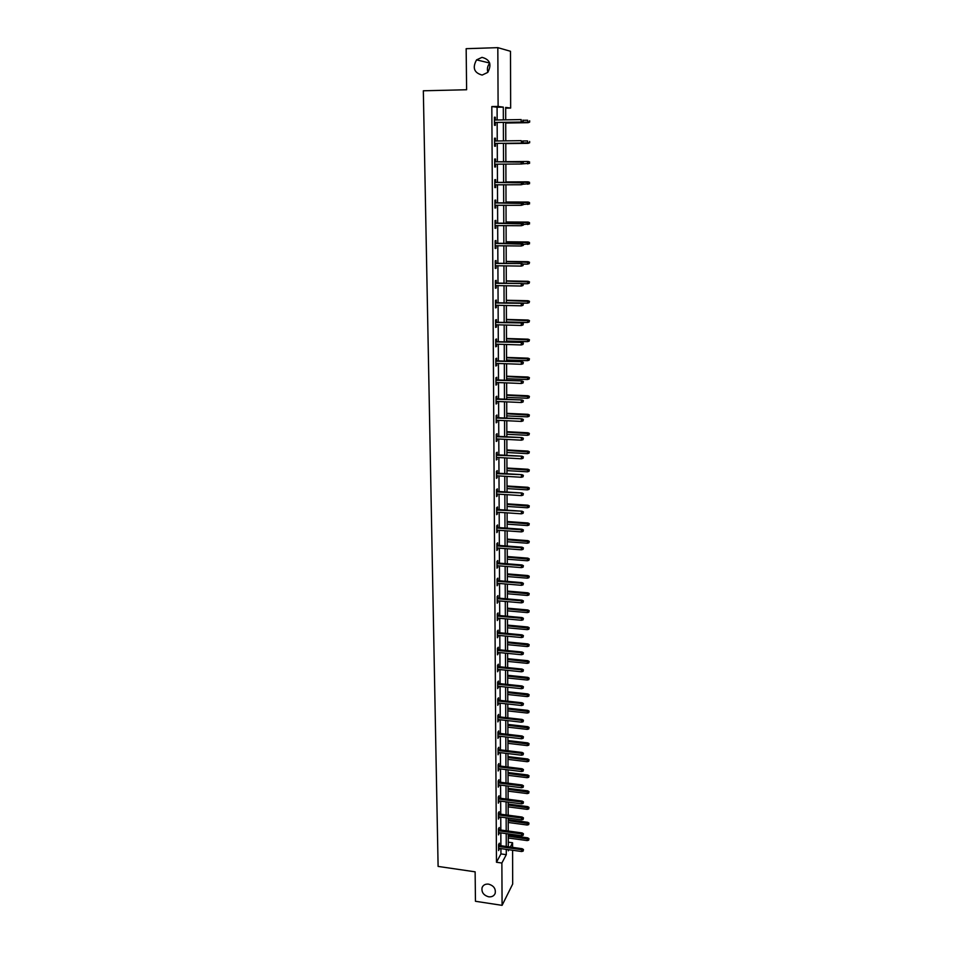 <?xml version="1.0" encoding="UTF-8"?>
<svg xmlns="http://www.w3.org/2000/svg" width="953" height="953" viewBox="0 0 953 953"><rect width="100%" height="100%" fill="white"/><g stroke="black" fill="none" stroke-linecap="round" stroke-linejoin="round"><path stroke-width="1.43" d="M488.579 884.134C493.702 885.623 495.905 888.684 495.191 893.318C494.083 895.963 491.903 897.118 488.675 896.809C483.54 895.296 481.348 892.222 482.099 887.577C483.219 884.98 485.375 883.836 488.579 884.134M482.004 57.359C489.997 59.479 491.927 64.494 487.781 72.392L482.147 75.073C474.082 72.857 472.223 67.794 476.56 59.872L482.004 57.359M487.865 72.297C486.876 68.902 487.507 65.876 489.735 63.208M512.595 850.243L512.678 884.062L502.088 905.35L475.452 901.276L475.13 871.828L438.106 866.42L423.335 90.785L466.613 89.749L466.16 48.686L497.823 47.65L510.498 51.283L510.653 108.07L505.674 107.427L505.709 119.84M505.674 108.165L510.653 108.07M508.283 842.166L512.571 842.762L512.583 847.36M497.144 119.983L497.085 107.236L491.819 106.557L496.477 862.251L500.944 853.912L500.921 848.599M500.897 845.728L500.837 832.886M500.825 830.027L500.754 817.066M500.742 814.207L500.67 801.139M500.659 798.292L500.587 785.093M500.575 782.258L500.504 768.94M500.492 766.117L500.42 752.667M500.408 749.856L500.337 736.288M500.325 733.476L500.254 719.789M500.242 716.99L500.17 703.171M500.146 700.384L500.075 686.434M500.063 683.658L499.991 669.59M499.98 666.814L499.908 652.614M499.884 649.851L499.813 635.52M499.801 632.768L499.729 618.294M499.717 615.555L499.634 600.95M499.622 598.222L499.551 583.474M499.527 580.77L499.455 565.879M499.443 563.175L499.36 548.154M499.348 545.461L499.265 530.297M499.253 527.617L499.181 512.309M499.158 509.641L499.086 494.19M499.074 491.534L498.991 475.928M498.979 473.284L498.895 457.535M498.884 454.903L498.8 438.999M498.788 436.391L498.705 420.333M498.693 417.736L498.61 401.523M498.586 398.938L498.502 382.57M498.49 379.997L498.407 363.462M498.395 360.913L498.312 344.224M498.3 341.674L498.205 324.83M498.193 322.305L498.109 305.294M498.097 302.78L498.002 285.602M497.99 283.101L497.907 265.756M497.883 263.278L497.8 245.755M497.788 243.289L497.692 225.599M497.68 223.157L497.585 205.288M497.573 202.858L497.478 184.811M497.466 182.404L497.371 164.178M497.359 161.784L497.263 143.403M497.252 140.973L497.156 122.484M495.322 120.018L495.31 117.267L494.44 117.183L494.488 125.284L495.357 125.343L495.346 122.508M495.441 140.996L495.429 138.221L494.559 138.185L494.607 146.214L495.477 146.238L495.453 143.427M495.56 161.796L495.536 159.008L494.678 159.02L494.714 166.989L495.584 166.966L495.572 164.19M495.667 182.404L495.655 179.629L494.798 179.688L494.833 187.598L495.703 187.527L495.679 184.822M495.786 202.858L495.763 200.094L494.905 200.201L494.952 208.04L495.81 207.921L495.798 205.288M495.894 223.145L495.882 220.405L495.024 220.548L495.072 228.327L495.917 228.172L495.905 225.587M496.001 243.277L495.989 240.549L495.143 240.74L495.179 248.459L496.036 248.256L496.025 245.743M496.12 263.254L496.096 260.538L495.25 260.765L495.298 268.436L496.144 268.186L496.132 265.732M496.227 283.065L496.215 280.373L495.369 280.647L495.405 288.247L496.251 287.961L496.239 285.566M496.334 302.732L496.322 300.052L495.477 300.374L495.524 307.914L496.358 307.581L496.346 305.246M496.442 322.257L496.43 319.589L495.584 319.946L495.631 327.439L496.465 327.058L496.453 324.782M496.549 341.627L496.537 338.97L495.703 339.375L495.739 346.809L496.573 346.38L496.561 344.164M496.656 360.853L496.644 358.209L495.81 358.65L495.846 366.023L496.68 365.559L496.668 363.403M496.763 379.925L496.751 377.293L495.917 377.781L495.965 385.095L496.787 384.595L496.775 382.498M496.87 398.854L496.847 396.245L496.025 396.77L496.072 404.024L496.894 403.488L496.882 401.439M496.966 417.652L496.954 415.043L496.132 415.603L496.179 422.822L496.989 422.239L496.978 420.249M497.073 436.295L497.061 433.71L496.239 434.306L496.275 441.465L497.097 440.846L497.085 438.916M497.18 454.807L497.156 452.234L496.346 452.878L496.382 459.977L497.192 457.44M497.275 473.188L497.263 470.615L496.453 471.294L496.489 478.346L497.287 475.821M497.371 491.426L497.359 488.865L496.549 489.58L496.596 496.584L497.395 494.083M497.478 509.533L497.466 506.984L496.656 507.735L496.692 514.68L497.49 512.19M497.573 527.497L497.561 524.972L496.763 525.758L496.799 532.644L497.585 530.178M497.669 545.342L497.657 542.817L496.858 543.639L496.894 550.489L497.692 548.023M497.776 563.044L497.752 560.543L496.966 561.4L497.001 568.191L497.788 565.748M497.871 580.627L497.859 578.137L497.061 579.019L497.097 585.773L497.883 583.343M497.966 598.079L497.954 595.601L497.156 596.518L497.204 603.225L497.978 600.807M498.062 615.412L498.05 612.946L497.263 613.899L497.299 620.546L498.074 618.14M498.157 632.613L498.145 630.159L497.359 631.148L497.395 637.748L498.169 635.365M498.252 649.696L498.24 647.254L497.454 648.266L497.49 654.818L498.264 652.448M498.348 666.647L498.336 664.217L497.549 665.265L497.585 671.77L498.359 669.423M498.431 683.492L498.419 681.061L497.645 682.145L497.68 688.614L498.455 686.267M498.526 700.205L498.514 697.799L497.74 698.906L497.776 705.327L498.538 702.992M498.622 716.811L498.61 714.405L497.835 715.548L497.871 721.921L498.633 719.61M498.717 733.298L498.693 730.903L497.931 732.071L497.966 738.396L498.729 736.097M498.8 749.666L498.788 747.283L498.026 748.486L498.062 754.764L498.812 752.477M498.895 765.914L498.884 763.544L498.121 764.771L498.157 771.013L498.907 768.737M498.979 782.056L498.967 779.697L498.205 780.96L498.24 787.154L498.991 784.891M499.074 798.09L499.05 795.743L498.3 797.03L498.336 803.176L499.086 800.925M499.158 814.005L499.146 811.67L498.395 812.98L498.431 819.092L499.169 816.852M499.241 829.813L499.229 827.49L498.479 828.824L498.514 834.888L499.265 832.672M499.336 845.514L499.312 843.202L498.574 844.561L498.61 850.588L499.348 848.384M502.088 905.35L501.874 863.025L506.293 854.662L506.269 849.349M496.477 862.251L501.874 863.025M491.819 106.557L498.109 106.438L497.823 47.65M503.351 119.875L503.303 107.117L498.109 106.438M506.257 846.478L506.21 833.625M506.198 830.754L506.138 817.781M506.126 814.934L506.079 801.842M506.067 798.995L506.019 785.784M506.007 782.937L505.948 769.607M505.936 766.784L505.888 753.323M505.876 750.499L505.817 736.919M505.805 734.108L505.757 720.408M505.745 717.609L505.686 703.779M505.674 700.979L505.614 687.018M505.602 684.242L505.555 670.15M505.543 667.374L505.483 653.162M505.471 650.399L505.412 636.044M505.4 633.292L505.34 618.807M505.34 616.067L505.281 601.438M505.269 598.71L505.209 583.951M505.197 581.235L505.138 566.332M505.126 563.628L505.066 548.583M505.054 545.89L504.995 530.702M504.983 528.022L504.923 512.702M504.911 510.022L504.852 494.547M504.84 491.891L504.78 476.274M504.768 473.629L504.697 457.857M504.697 455.224L504.625 439.309M504.613 436.688L504.554 420.607M504.542 418.01L504.482 401.773M504.471 399.188L504.399 382.796M504.387 380.223L504.328 363.677M504.316 361.116L504.244 344.414M504.232 341.865L504.173 324.997M504.161 322.459L504.089 305.425M504.077 302.911L504.018 285.709M504.006 283.208L503.934 265.839M503.923 263.362L503.851 245.814M503.839 243.349L503.768 225.635M503.768 223.181L503.696 205.3M503.684 202.858L503.613 184.799M503.601 182.38L503.529 164.13M503.518 161.736L503.446 143.331M503.434 140.889L503.363 122.377M508.306 849.635L508.306 850.838L508.902 849.719M510.308 847.05L512.571 842.762M505.721 122.341L505.793 140.865M505.793 143.307L505.864 161.712M505.876 164.119L505.936 182.368M505.948 184.787L506.007 202.858M506.019 205.3L506.079 223.193M506.091 225.647L506.15 243.372M506.162 245.838L506.222 263.385M506.234 265.875L506.293 283.255M506.305 285.757L506.365 302.959M506.377 305.484L506.436 322.519M506.448 325.056L506.508 341.936M506.508 344.486L506.567 361.199M506.579 363.76L506.639 380.307M506.651 382.892L506.71 399.283M506.722 401.88L506.77 418.117M506.782 420.714L506.841 436.808M506.853 439.416L506.901 455.355M506.913 457.988L506.972 473.76M506.984 476.405L507.032 492.034M507.044 494.69L507.103 510.177M507.115 512.845L507.163 528.176M507.175 530.869L507.234 546.057M507.234 548.749L507.294 563.795M507.306 566.499L507.353 581.413M507.365 584.129L507.413 598.901M507.425 601.629L507.484 616.257M507.484 618.997L507.544 633.495M507.544 636.247L507.604 650.601M507.615 653.365L507.663 667.6M507.675 670.364L507.723 684.468M507.735 687.244L507.782 701.205M507.794 704.005L507.842 717.847M507.854 720.647L507.901 734.358M507.913 737.169L507.961 750.75M507.961 753.573L508.009 767.034M508.02 769.869L508.068 783.199M508.08 786.046L508.128 799.257M508.14 802.104L508.187 815.208M508.199 818.055L508.247 831.04M508.247 833.899L508.294 846.764M497.085 107.236L503.303 107.117M500.944 853.912L506.293 854.662M494.44 117.29L495.31 117.267M494.559 138.233L495.429 138.221M494.714 166.966L495.584 166.966M494.833 187.527L495.703 187.527M494.952 207.921L495.81 207.921M495.072 228.16L495.917 228.172M495.179 248.245L496.036 248.256M495.298 268.174L496.144 268.186M495.405 287.937L496.251 287.961M495.524 307.557L496.358 307.581M495.631 327.034L496.465 327.058M495.739 346.356L496.573 346.38M495.846 365.535L496.68 365.559M495.953 384.559L496.787 384.595M496.06 403.453L496.894 403.488M496.168 422.203L496.989 422.239M496.275 440.81L497.097 440.846M496.382 459.275L497.204 459.322M496.489 477.608L497.299 477.656M496.584 495.798L497.406 495.858M496.692 513.87L497.502 513.917M496.799 531.798L497.597 531.845M496.894 549.595L497.692 549.655M497.001 567.261L497.8 567.321M497.097 584.797L497.895 584.868M497.192 602.213L497.99 602.284M497.287 619.51L498.085 619.581M497.395 636.675L498.181 636.747M497.49 653.71L498.276 653.794M497.585 670.638L498.371 670.709M497.68 687.435L498.455 687.518M497.776 704.112L498.55 704.196M497.871 720.682L498.645 720.766M497.966 737.122L498.729 737.217M498.05 753.466L498.824 753.549M498.145 769.679L498.907 769.774M498.24 785.784L499.003 785.88M498.324 801.783L499.086 801.878M498.419 817.662L499.181 817.769M498.514 833.434L499.265 833.541M498.598 849.111L499.348 849.206M494.464 122.52L521.767 122.067L494.464 122.46M522.947 121.46L522.947 120.102L522.947 121.46L521.184 122.02L521.184 119.578L494.452 120.03M521.767 122.067L523.268 121.496M529.654 122.115L529.665 120.781L529.654 122.115L528.176 122.675L527.605 120.233L523.268 120.304M529.344 122.079L505.721 122.985M528.176 122.675L505.721 123.044M522.959 142.533L522.959 141.187L522.959 142.533L521.196 143.093L494.583 143.415L521.779 143.117L521.196 140.663L494.571 141.008M521.779 143.117L523.28 142.545M523.28 163.439L523.28 162.105L523.28 163.439L521.791 163.987L494.702 164.202M521.791 161.581L494.69 161.807L523.28 162.105M522.959 163.451L521.208 163.999L521.208 161.593L522.959 162.117M529.642 142.783L529.642 141.461L529.642 142.783L527.593 143.319L527.593 140.937L522.685 140.996M529.32 142.771L505.793 143.581L528.165 143.343M528.153 161.474L505.864 161.653L528.153 161.474L529.618 161.986L529.308 163.308L529.618 161.986M529.618 163.297L522.053 163.892M529.308 163.308L527.581 163.845L527.581 161.486L529.308 161.998M523.292 184.167L523.292 182.845L523.292 184.167L521.22 184.739L494.821 184.822M522.971 184.191L521.22 184.739L521.803 182.309L494.81 182.404M522.971 182.869L494.81 182.452M523.292 182.845L521.803 182.309M523.292 204.728L523.292 203.418L523.292 204.728L521.231 205.324L494.941 205.288M522.971 204.776L521.231 205.324L521.815 202.87L494.929 202.858M522.971 203.465L494.929 202.929M523.292 203.418L521.815 202.87M523.304 225.134L523.292 223.836L523.304 225.134L521.243 225.73L495.048 225.587M522.983 225.194L521.243 225.73L521.815 223.276L495.036 223.133M522.983 223.895L495.036 223.252M523.292 223.836L521.815 223.276M529.594 183.655L529.284 182.38L529.594 183.655L527.569 184.215L528.129 181.832L505.936 181.916M529.284 182.38L505.936 181.952M529.284 183.679L523.114 184.227M528.129 181.832L529.594 182.357M529.582 203.859L529.272 202.608L529.582 203.859L527.557 204.43L528.117 202.036L506.007 202.012M529.272 202.608L506.007 202.096M529.272 203.894L523.292 204.43M528.117 202.036L529.582 202.56M529.558 223.895L529.249 222.68L529.558 223.895L527.545 224.491L528.105 222.073L506.079 221.966M529.249 222.68L506.079 222.073M529.249 223.955L523.292 224.467M528.105 222.073L529.558 222.621M523.304 245.374L523.304 244.087L523.304 245.374L521.255 245.993L495.167 245.731M522.983 245.457L521.255 245.993L521.827 243.515L495.155 243.265M522.983 244.159L495.155 243.408M523.304 244.087L521.827 243.515M529.534 243.789L529.237 242.598L529.534 243.789L527.533 244.385L528.093 241.967L506.15 241.764M529.237 242.598L506.15 241.907M529.237 243.861L523.304 244.349M528.093 241.967L529.546 242.515M522.994 264.279L522.994 265.565L523.304 264.184L521.267 263.778L521.267 266.09L495.286 265.72M495.274 263.421L521.839 263.6L495.262 263.242M523.304 264.184L521.839 263.6M521.267 266.09L522.994 265.565M529.213 263.624L529.523 262.266L529.213 263.624L527.521 264.136L528.081 261.694L506.222 261.408M529.213 262.361L506.222 261.575M527.521 264.136L523.042 264.076M528.081 261.694L529.523 262.266M522.994 284.232L522.994 285.507L523.316 284.113L521.279 283.744L521.279 286.031L495.393 285.555M495.381 283.267L521.851 283.529L495.381 283.053M523.316 284.113L521.851 283.529M521.279 286.031L522.994 285.507M529.201 283.22L529.499 281.862L529.201 283.22L527.509 283.744L528.069 281.29L506.281 280.897M529.201 281.969L506.293 281.111M527.509 283.744L522.113 283.637M528.069 281.29L529.499 281.862M523.006 304.031L523.006 305.305L523.316 303.9L521.291 303.542L521.291 305.818L495.5 305.234M495.489 302.971L521.863 303.316L495.489 302.72M523.316 303.9L521.863 303.316M521.291 305.818L523.006 305.305M529.177 302.673L529.487 301.303L529.177 302.673L527.497 303.185L528.045 300.719L506.353 300.255M529.177 301.434L506.353 300.493M527.497 303.185L506.365 302.72M528.045 300.719L529.487 301.303M523.006 323.686L523.006 324.937L523.316 323.532L521.303 323.198L521.303 325.461L495.62 324.759M495.608 322.519L521.875 322.936L495.608 322.233M523.316 323.532L521.875 322.936M521.303 325.461L523.006 324.937M529.165 321.983L529.463 320.601L529.165 321.983L527.486 322.495L528.033 320.017L506.424 319.458M529.165 320.744L506.424 319.72M527.486 322.495L506.436 321.935M528.033 320.017L529.463 320.601M523.018 343.187L523.018 344.426L523.328 343.02L521.315 342.711L521.315 344.95L495.727 344.14M495.715 341.913L521.887 342.413L495.715 341.603M523.328 343.02L521.887 342.413M521.315 344.95L523.018 344.426M529.141 341.138L529.451 339.756L529.141 341.138L527.474 341.65L528.022 339.161L506.496 338.506M529.141 339.923L506.496 338.815M527.474 341.65L506.496 341.007M528.022 339.161L529.451 339.756M523.018 362.533L523.018 363.772L523.328 362.354L521.327 362.057L521.327 364.284L495.834 363.379M495.822 361.163L521.887 361.735L495.822 360.818M523.328 362.354L521.887 361.735M521.327 364.284L523.018 363.772M529.129 360.163L529.427 358.769L529.129 360.163L527.462 360.663L528.01 358.161L506.555 357.423M529.129 358.947L506.555 357.756M527.462 360.663L506.567 359.936M528.01 358.161L529.427 358.769M523.03 381.736L523.03 382.963L523.34 381.534L521.339 381.271L521.339 383.475L495.941 382.463M495.929 380.271L521.899 380.914L495.929 379.89M523.34 381.534L521.899 380.914M521.339 383.475L523.03 382.963M529.106 379.032L529.403 377.638L529.106 379.032L527.462 379.532L527.998 377.019L506.627 376.209M529.106 377.829L506.627 376.566M527.462 379.532L506.639 378.722M527.998 377.019L529.403 377.638M523.03 400.796L523.03 402.011L523.34 400.582L521.351 400.331L521.351 402.511L496.048 401.404M496.036 399.236L521.91 399.938L496.036 398.819M523.34 400.582L521.91 399.938M521.351 402.511L523.03 402.011M529.094 397.77L529.391 396.365L529.094 397.77L527.45 398.271L527.986 395.745L506.686 394.84M529.094 396.579L506.698 395.233M527.45 398.271L506.698 397.377M527.986 395.745L529.391 396.365M523.042 419.713L523.042 420.916L523.34 419.475L521.362 419.249L521.362 421.417L496.156 420.213M496.144 418.045L521.922 418.832L496.144 417.617M523.34 419.475L521.922 418.832M521.362 421.417L523.042 420.916M529.07 416.366L529.368 414.96L529.07 416.366L527.438 416.854L527.974 414.317L506.758 413.34M529.07 415.174L506.758 413.757M527.438 416.854L506.77 415.889M527.974 414.317L529.368 414.96M523.042 438.475L523.042 439.678L523.352 438.237L521.374 438.023L521.374 440.179L496.263 438.868M496.251 436.724L521.934 437.582L496.251 436.26M523.352 438.237L521.934 437.582M521.374 440.179L523.042 439.678M529.058 434.818L529.356 433.401L529.058 434.818L527.426 435.318L527.962 432.769L506.817 431.697M529.058 433.639L506.829 432.15M527.426 435.318L506.829 434.27M527.962 432.769L529.356 433.401M523.042 457.106L523.042 458.298L523.352 456.844L521.386 456.654L521.386 458.798L496.37 457.392M496.358 455.26L521.946 456.177L496.358 454.772M523.352 456.844L521.946 456.177M521.386 458.798L523.042 458.298M529.046 453.14L529.332 451.722L529.046 453.14L527.414 453.628L527.95 451.067L506.889 449.935M529.046 451.972L506.889 450.412M527.414 453.628L506.901 452.508M527.95 451.067L529.332 451.722M523.054 475.595L523.054 476.774L523.352 475.321L521.398 475.142L521.398 477.274L496.477 475.773M496.465 473.665L521.946 474.654L496.465 473.141M523.352 475.321L521.946 474.654M521.398 477.274L523.054 476.774M529.022 471.33L529.32 469.9L529.022 471.33L527.402 471.818L527.938 469.245L506.948 468.03M529.022 470.174L506.948 468.531M527.402 471.818L506.96 470.615M527.938 469.245L529.32 469.9M523.054 493.952L523.054 495.119L523.364 493.666L521.41 493.499L521.41 495.608L496.584 494.023M496.573 491.927L521.958 492.975L496.561 491.367M523.364 493.666L521.958 492.975M521.41 495.608L523.054 495.119M529.01 489.389L529.296 487.948L529.01 489.389L527.39 489.866L527.914 487.281L507.02 485.994M529.01 488.234L507.02 486.53M527.39 489.866L507.02 488.591M527.914 487.281L529.296 487.948M523.066 512.166L523.066 513.333L523.364 511.868L521.422 511.725L521.422 513.81L496.68 512.142M496.668 510.058L521.97 511.177L496.668 509.474M523.364 511.868L521.97 511.177M521.422 513.81L523.066 513.333M528.986 507.306L529.284 505.864L528.986 507.306L527.378 507.782L527.902 505.197L507.079 503.827M528.986 506.162L507.079 504.387M527.378 507.782L507.091 506.436M527.902 505.197L529.284 505.864M523.066 530.249L523.066 531.405L523.364 529.928L521.434 529.808L521.434 531.881L496.787 530.118M496.775 528.045L521.434 529.808L521.982 529.237L496.763 527.438M523.364 529.928L521.982 529.237M521.434 531.881L523.066 531.405M528.975 525.103L529.26 523.65L528.975 525.103L527.366 525.568L527.891 522.971L507.139 521.529M528.975 523.959L507.139 522.113M527.366 525.568L507.151 524.15M527.891 522.971L529.26 523.65M523.078 548.201L523.078 549.345L523.376 547.868L521.446 547.761L521.446 549.821L496.882 547.963M496.87 545.914L521.446 547.761L521.982 547.165L496.87 545.283M523.376 547.868L521.982 547.165M521.446 549.821L523.078 549.345M528.963 542.757L529.249 541.316L528.963 542.757L527.354 543.234L527.879 540.625L507.199 539.1M528.963 541.638L507.21 539.72M527.354 543.234L507.21 541.745M527.879 540.625L529.249 541.316M523.078 566.011L523.078 567.154L523.376 565.665L521.458 565.582L521.458 567.631L496.989 565.689M496.978 563.652L521.458 565.582L521.994 564.95L496.966 562.985M523.376 565.665L521.994 564.95M521.458 567.631L523.078 567.154M528.939 560.293L529.237 558.839L528.939 560.293L527.354 560.769L527.867 558.148L507.27 556.552M528.939 559.173L507.27 557.195M527.354 560.769L507.27 559.208M527.867 558.148L529.237 558.839M523.09 583.701L523.09 584.832L523.376 583.343L521.47 583.272L521.47 585.309L497.085 583.272M497.073 581.247L521.47 583.272L522.006 582.617L497.073 580.568M523.376 583.343L522.006 582.617M521.47 585.309L523.09 584.832M528.927 577.709L529.213 576.243L528.927 577.709L527.343 578.173L527.855 575.541L507.33 573.885M528.927 576.601L507.33 574.552M527.343 578.173L507.341 576.541M527.855 575.541L529.213 576.243M523.09 601.26L523.09 602.379L523.388 600.89L521.482 600.831L521.482 602.856L497.18 600.735M497.18 598.734L521.482 600.831L522.018 600.164L497.168 598.019M523.388 600.89L522.018 600.164M521.482 602.856L523.09 602.379M528.915 594.994L529.201 593.528L528.915 594.994L527.331 595.458L527.843 592.814L507.389 591.086M528.915 593.886L507.389 591.777M527.331 595.458L507.401 593.755M527.843 592.814L529.201 593.528M523.09 618.688L523.09 619.807L523.388 618.306L521.494 618.271L521.494 620.272L497.287 618.068M497.275 616.079L521.494 618.271L522.03 617.568L497.263 615.34M523.388 618.306L522.03 617.568M521.494 620.272L523.09 619.807M528.891 612.16L529.177 610.682L528.891 612.16L527.319 612.612L527.831 609.968L507.449 608.169M528.891 611.064L507.449 608.884M527.319 612.612L507.461 610.849M527.831 609.968L529.177 610.682M523.102 635.996L523.102 637.104L523.388 635.591L521.505 635.58L521.505 637.557L497.383 635.282M497.371 633.304L521.505 635.58L522.03 634.853L497.371 632.542M523.388 635.591L522.03 634.853M521.505 637.557L523.102 637.104M528.879 629.194L529.165 627.717L528.879 629.194L527.307 629.647L527.819 626.991L507.508 625.12M528.879 628.11L507.508 625.871M527.307 629.647L507.52 627.813M527.819 626.991L529.165 627.717M523.102 653.174L523.102 654.27L523.4 652.757L521.517 652.757L521.517 654.735L497.478 652.376M497.466 650.411L521.517 652.757L522.041 652.019L497.466 649.612M523.4 652.757L522.041 652.019M521.517 654.735L523.102 654.27M528.867 646.11L529.153 644.633L528.867 646.11L527.295 646.563L527.807 643.906L507.568 641.965M528.867 645.026L507.568 642.727M527.295 646.563L507.58 644.669M527.807 643.906L529.153 644.633M523.114 670.233L523.114 671.317L523.4 669.804L521.529 669.816L521.529 671.782L497.573 669.34M497.561 667.386L521.529 669.816L522.053 669.054L497.561 666.576M523.4 669.804L522.053 669.054M521.529 671.782L523.114 671.317M528.844 662.907L529.129 661.43L528.844 662.907L527.283 663.359L527.795 660.691L507.627 658.69M528.844 661.835L507.627 659.476M527.283 663.359L507.639 661.406M527.795 660.691L529.129 661.43M523.114 687.161L523.114 688.245L523.4 686.732L521.529 686.756L521.541 688.697L497.669 686.184M497.657 684.242L521.529 686.756L522.053 685.969L497.657 683.408M523.4 686.732L522.053 685.969M521.541 688.697L523.114 688.245M528.832 679.596L529.118 678.107L528.832 679.596L527.283 680.037L527.783 677.357L507.687 675.296M528.832 678.524L507.687 676.106M527.283 680.037L507.699 678.012M527.783 677.357L529.118 678.107M523.114 703.981L523.126 705.053L523.411 703.528L521.541 703.576L521.541 705.506L497.764 702.909M497.752 700.991L521.541 703.576L522.065 702.766L497.752 700.121M523.411 703.528L522.065 702.766M521.541 705.506L523.126 705.053M528.82 696.155L529.094 694.666L528.82 696.155L527.271 696.607L527.771 693.915L507.746 691.783M528.82 695.094L507.746 692.617M527.271 696.607L507.758 694.511M527.771 693.915L529.094 694.666M523.126 720.671L523.126 721.743L523.411 720.206L521.553 720.265L521.553 722.183L497.859 719.515M497.847 717.609L521.553 720.265L522.077 719.432L497.847 716.727M523.411 720.206L522.077 719.432M521.553 722.183L523.126 721.743M528.808 712.606L529.082 711.105L528.808 712.606L527.259 713.047L527.759 710.354L507.806 708.15M528.808 711.557L507.806 709.008M527.259 713.047L507.818 710.902M527.759 710.354L529.082 711.105M523.126 737.253L523.126 738.313L523.411 736.776L521.565 736.848L521.565 738.754L497.954 736.014M497.942 734.108L521.565 736.848L522.089 735.99L497.942 733.202M523.411 736.776L522.089 735.99M521.565 738.754L523.126 738.313M528.784 728.938L529.07 727.437L528.784 728.938L527.247 729.379L527.748 726.674L507.866 724.423M528.784 727.901L507.866 725.293M527.247 729.379L507.878 727.175M527.748 726.674L529.07 727.437M523.137 753.704L523.137 754.764L523.423 753.227L521.577 753.311L521.577 755.205L498.05 752.382M498.038 750.499L521.577 753.311L522.089 752.441L498.026 749.57M523.423 753.227L522.089 752.441M521.577 755.205L523.137 754.764M528.772 745.163L529.046 743.65L528.772 745.163L527.235 745.603L527.748 742.887L507.925 740.564M528.772 744.126L507.925 741.47M527.235 745.603L507.925 743.328M527.748 742.887L529.046 743.65M523.137 770.048L523.137 771.096L523.423 769.559L521.589 769.655L521.589 771.537L498.145 768.642M498.133 766.772L521.589 769.655L522.101 768.761L498.121 765.819M523.423 769.559L522.101 768.761M521.589 771.537L523.137 771.096M528.76 761.268L529.034 759.755L528.76 761.268L527.235 761.709L527.736 758.981L507.973 756.611M528.76 760.244L507.985 757.528M527.235 761.709L507.985 759.374M527.736 758.981L529.034 759.755M523.149 786.285L523.149 787.321L523.423 785.772L521.601 785.891L521.601 787.75L498.228 784.795M498.216 782.937L521.601 785.891L522.113 784.974L498.216 781.96M523.423 785.772L522.113 784.974M521.601 787.75L523.149 787.321M528.748 777.267L529.022 775.754L528.748 777.267L527.223 777.696L527.724 774.968L508.032 772.538M528.748 776.242L508.032 773.479M527.223 777.696L508.044 775.313M527.724 774.968L529.022 775.754M523.149 802.402L523.149 803.427L523.435 801.878L521.601 802.009L521.613 803.855L498.324 800.83M498.312 798.983L521.601 802.009L522.113 801.068L498.312 797.983M523.435 801.878L522.113 801.068M521.613 803.855L523.149 803.427M528.724 793.158L528.998 791.633L528.724 793.158L527.212 793.587L527.712 790.847L508.092 788.357M528.724 792.146L508.092 789.322M527.212 793.587L508.104 791.145M527.712 790.847L528.998 791.633M523.149 818.401L523.149 819.425L523.435 817.865L521.613 818.019L521.613 819.854L498.419 816.757M498.407 814.922L521.613 818.019L522.125 817.055L498.395 813.898M523.435 817.865L522.125 817.055M521.613 819.854L523.149 819.425M528.712 808.93L528.986 807.405L528.712 808.93L527.2 809.359L527.7 806.619L508.152 804.058M528.712 807.93L508.152 805.047M527.2 809.359L508.152 806.857M527.7 806.619L528.986 807.405M523.161 834.292L523.161 835.304L523.435 833.756L521.625 833.911L521.625 835.733L498.502 832.565M498.49 830.754L521.625 833.911L522.137 832.934L498.49 829.706M523.435 833.756L522.137 832.934M521.625 835.733L523.161 835.304M528.701 824.607L528.975 823.082L528.701 824.607L527.188 825.024L527.688 822.284L508.199 819.663M528.701 823.606L508.199 820.676M527.188 825.024L508.211 822.475M527.688 822.284L528.975 823.082M523.161 850.076L523.161 851.089L523.447 849.528L521.636 849.695L521.636 851.517L498.598 848.277M498.586 846.467L521.636 849.695L522.149 848.706L498.574 845.406M523.447 849.528L522.149 848.706M521.636 851.517L523.161 851.089M528.689 840.165L528.963 838.64L528.689 840.165L527.188 840.594L527.676 837.842L508.259 835.173M528.689 839.176L508.259 836.198M527.188 840.594L508.271 837.985M527.676 837.842L528.963 838.64M476.56 59.872L489.675 63.029M482.099 887.577L482.837 886.207"/></g></svg>
